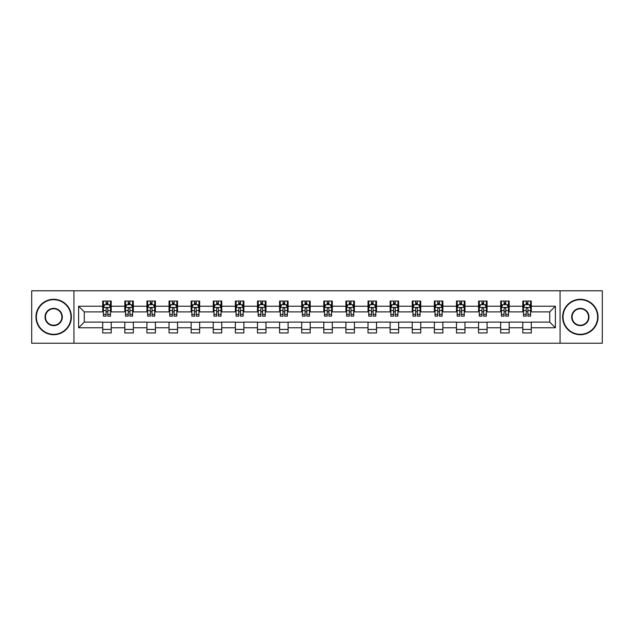 <?xml version="1.0" encoding="UTF-8"?>
<svg xmlns="http://www.w3.org/2000/svg" width="634" height="634" viewBox="0 0 634 634"><rect width="100%" height="100%" fill="white"/><g stroke="black" fill="none" stroke-linecap="round" stroke-linejoin="round"><path stroke-width="0.95" d="M560.068 343.216L602.3 343.216L602.3 290.784L560.068 290.784L560.068 343.216L73.932 343.216L73.932 290.784L31.7 290.784L31.7 343.216L73.932 343.216M560.068 290.784L73.932 290.784M531.292 306.23L531.292 301.055L522.788 301.055L522.788 306.23L509.181 306.23L509.181 301.055L500.678 301.055L500.678 306.23L487.078 306.23L487.078 301.055L478.567 301.055L478.567 306.23L464.968 306.23L464.968 301.055L456.464 301.055L456.464 306.23L442.857 306.23L442.857 301.055L434.353 301.055L434.353 306.23L420.746 306.23L420.746 301.055L412.243 301.055L412.243 306.23L398.635 306.23L398.635 301.055L390.132 301.055L390.132 306.23L376.525 306.23L376.525 301.055L368.021 301.055L368.021 306.23L354.414 306.23L354.414 301.055L345.91 301.055L345.91 306.23L332.303 306.23L332.303 301.055L323.8 301.055L323.8 306.23L310.2 306.23L310.2 301.055L301.697 301.055L301.697 306.23L288.09 306.23L288.09 301.055L279.586 301.055L279.586 306.23L265.979 306.23L265.979 301.055L257.475 301.055L257.475 306.23L243.868 306.23L243.868 301.055L235.365 301.055L235.365 306.23L221.757 306.23L221.757 301.055L213.254 301.055L213.254 306.23L199.647 306.23L199.647 301.055L191.143 301.055L191.143 306.23L177.536 306.23L177.536 301.055L169.032 301.055L169.032 306.23L155.433 306.23L155.433 301.055L146.922 301.055L146.922 306.23L133.322 306.23L133.322 301.055L124.819 301.055L124.819 306.23L111.212 306.23L111.212 301.055L102.708 301.055L102.708 306.23L78.616 306.23L78.616 327.77L84.282 322.104L102.708 322.104L102.708 332.945L111.212 332.945L111.212 322.104L124.819 322.104L124.819 332.945L133.322 332.945L133.322 322.104L146.922 322.104L146.922 332.945L155.433 332.945L155.433 322.104L169.032 322.104L169.032 332.945L177.536 332.945L177.536 322.104L191.143 322.104L191.143 332.945L199.647 332.945L199.647 322.104L213.254 322.104L213.254 332.945L221.757 332.945L221.757 322.104L235.365 322.104L235.365 332.945L243.868 332.945L243.868 322.104L257.475 322.104L257.475 332.945L265.979 332.945L265.979 322.104L279.586 322.104L279.586 332.945L288.09 332.945L288.09 322.104L301.697 322.104L301.697 332.945L310.2 332.945L310.2 322.104L323.8 322.104L323.8 332.945L332.303 332.945L332.303 322.104L345.91 322.104L345.91 332.945L354.414 332.945L354.414 322.104L368.021 322.104L368.021 332.945L376.525 332.945L376.525 322.104L390.132 322.104L390.132 332.945L398.635 332.945L398.635 322.104L412.243 322.104L412.243 332.945L420.746 332.945L420.746 322.104L434.353 322.104L434.353 332.945L442.857 332.945L442.857 322.104L456.464 322.104L456.464 332.945L464.968 332.945L464.968 322.104L478.567 322.104L478.567 332.945L487.078 332.945L487.078 322.104L500.678 322.104L500.678 332.945L509.181 332.945L509.181 322.104L522.788 322.104L522.788 332.945L531.292 332.945L531.292 322.104L549.718 322.104L549.718 311.896L531.292 311.896L531.292 306.23L555.384 306.23L555.384 327.77L531.292 327.77M522.788 327.77L509.181 327.77M500.678 327.77L487.078 327.77M478.567 327.77L464.968 327.77M456.464 327.77L442.857 327.77M434.353 327.77L420.746 327.77M412.243 327.77L398.635 327.77M390.132 327.77L376.525 327.77M368.021 327.77L354.414 327.77M345.91 327.77L332.303 327.77M323.8 327.77L310.2 327.77M301.697 327.77L288.09 327.77M279.586 327.77L265.979 327.77M257.475 327.77L243.868 327.77M235.365 327.77L221.757 327.77M213.254 327.77L199.647 327.77M191.143 327.77L177.536 327.77M169.032 327.77L155.433 327.77M146.922 327.77L133.322 327.77M124.819 327.77L111.212 327.77M102.708 327.77L78.616 327.77M522.788 306.23L522.788 311.896L509.181 311.896L509.181 306.23M500.678 306.23L500.678 311.896L487.078 311.896L487.078 306.23M478.567 306.23L478.567 311.896L464.968 311.896L464.968 306.23M456.464 306.23L456.464 311.896L442.857 311.896L442.857 306.23M434.353 306.23L434.353 311.896L420.746 311.896L420.746 306.23M412.243 306.23L412.243 311.896L398.635 311.896L398.635 306.23M390.132 306.23L390.132 311.896L376.525 311.896L376.525 306.23M368.021 306.23L368.021 311.896L354.414 311.896L354.414 306.23M345.91 306.23L345.91 311.896L332.303 311.896L332.303 306.23M323.8 306.23L323.8 311.896L310.2 311.896L310.2 306.23M301.697 306.23L301.697 311.896L288.09 311.896L288.09 306.23M279.586 306.23L279.586 311.896L265.979 311.896L265.979 306.23M257.475 306.23L257.475 311.896L243.868 311.896L243.868 306.23M235.365 306.23L235.365 311.896L221.757 311.896L221.757 306.23M213.254 306.23L213.254 311.896L199.647 311.896L199.647 306.23M191.143 306.23L191.143 311.896L177.536 311.896L177.536 306.23M169.032 306.23L169.032 311.896L155.433 311.896L155.433 306.23M146.922 306.23L146.922 311.896L133.322 311.896L133.322 306.23M124.819 306.23L124.819 311.896L111.212 311.896L111.212 306.23M102.708 306.23L102.708 311.896L84.282 311.896L78.616 306.23M84.282 311.896L84.282 322.104M555.384 327.77L549.718 322.104M549.718 311.896L555.384 306.23M102.708 304.597L103.413 304.597M106.108 304.597L107.812 304.597M110.498 304.597L111.212 304.597M102.708 311.754L103.413 311.754M106.108 311.754L107.812 311.754M110.498 311.754L111.212 311.754M102.708 322.246L111.212 322.246M102.708 329.403L111.212 329.403M124.819 322.246L133.322 322.246M124.819 329.403L133.322 329.403M124.819 304.597L125.524 304.597M128.219 304.597L129.915 304.597M132.609 304.597L133.322 304.597M124.819 311.754L125.524 311.754M128.219 311.754L129.915 311.754M132.609 311.754L133.322 311.754M146.922 322.246L155.433 322.246M146.922 329.403L155.433 329.403M146.922 304.597L147.635 304.597M150.329 304.597L152.025 304.597M154.72 304.597L155.433 304.597M146.922 311.754L147.635 311.754M150.329 311.754L152.025 311.754M154.72 311.754L155.433 311.754M169.032 322.246L177.536 322.246M169.032 329.403L177.536 329.403M169.032 304.597L169.746 304.597M172.44 304.597L174.136 304.597M176.831 304.597L177.536 304.597M169.032 311.754L169.746 311.754M172.44 311.754L174.136 311.754M176.831 311.754L177.536 311.754M191.143 322.246L199.647 322.246M191.143 329.403L199.647 329.403M191.143 304.597L191.856 304.597M194.543 304.597L196.247 304.597M198.941 304.597L199.647 304.597M191.143 311.754L191.856 311.754M194.543 311.754L196.247 311.754M198.941 311.754L199.647 311.754M213.254 322.246L221.757 322.246M213.254 329.403L221.757 329.403M213.254 304.597L213.967 304.597M216.654 304.597L218.358 304.597M221.052 304.597L221.757 304.597M213.254 311.754L213.967 311.754M216.654 311.754L218.358 311.754M221.052 311.754L221.757 311.754M235.365 322.246L243.868 322.246M235.365 329.403L243.868 329.403M235.365 304.597L236.07 304.597M238.764 304.597L240.468 304.597M243.163 304.597L243.868 304.597M235.365 311.754L236.07 311.754M238.764 311.754L240.468 311.754M243.163 311.754L243.868 311.754M257.475 322.246L265.979 322.246M257.475 329.403L265.979 329.403M257.475 304.597L258.181 304.597M260.875 304.597L262.579 304.597M265.266 304.597L265.979 304.597M257.475 311.754L258.181 311.754M260.875 311.754L262.579 311.754M265.266 311.754L265.979 311.754M279.586 322.246L288.09 322.246M279.586 329.403L288.09 329.403M279.586 304.597L280.291 304.597M282.986 304.597L284.69 304.597M287.376 304.597L288.09 304.597M279.586 311.754L280.291 311.754M282.986 311.754L284.69 311.754M287.376 311.754L288.09 311.754M301.697 322.246L310.2 322.246M301.697 329.403L310.2 329.403M301.697 304.597L302.402 304.597M305.097 304.597L306.793 304.597M309.487 304.597L310.2 304.597M301.697 311.754L302.402 311.754M305.097 311.754L306.793 311.754M309.487 311.754L310.2 311.754M323.8 322.246L332.303 322.246M323.8 329.403L332.303 329.403M323.8 304.597L324.513 304.597M327.207 304.597L328.903 304.597M331.598 304.597L332.303 304.597M323.8 311.754L324.513 311.754M327.207 311.754L328.903 311.754M331.598 311.754L332.303 311.754M345.91 322.246L354.414 322.246M345.91 329.403L354.414 329.403M345.91 304.597L346.624 304.597M349.31 304.597L351.014 304.597M353.709 304.597L354.414 304.597M345.91 311.754L346.624 311.754M349.31 311.754L351.014 311.754M353.709 311.754L354.414 311.754M368.021 322.246L376.525 322.246M368.021 329.403L376.525 329.403M368.021 304.597L368.734 304.597M371.421 304.597L373.125 304.597M375.819 304.597L376.525 304.597M368.021 311.754L368.734 311.754M371.421 311.754L373.125 311.754M375.819 311.754L376.525 311.754M390.132 322.246L398.635 322.246M390.132 329.403L398.635 329.403M390.132 304.597L390.837 304.597M393.532 304.597L395.236 304.597M397.93 304.597L398.635 304.597M390.132 311.754L390.837 311.754M393.532 311.754L395.236 311.754M397.93 311.754L398.635 311.754M412.243 322.246L420.746 322.246M412.243 329.403L420.746 329.403M412.243 304.597L412.948 304.597M415.642 304.597L417.346 304.597M420.033 304.597L420.746 304.597M412.243 311.754L412.948 311.754M415.642 311.754L417.346 311.754M420.033 311.754L420.746 311.754M434.353 322.246L442.857 322.246M434.353 329.403L442.857 329.403M434.353 304.597L435.059 304.597M437.753 304.597L439.457 304.597M442.144 304.597L442.857 304.597M434.353 311.754L435.059 311.754M437.753 311.754L439.457 311.754M442.144 311.754L442.857 311.754M456.464 322.246L464.968 322.246M456.464 329.403L464.968 329.403M456.464 304.597L457.169 304.597M459.864 304.597L461.56 304.597M464.254 304.597L464.968 304.597M456.464 311.754L457.169 311.754M459.864 311.754L461.56 311.754M464.254 311.754L464.968 311.754M478.567 322.246L487.078 322.246M478.567 329.403L487.078 329.403M478.567 304.597L479.28 304.597M481.975 304.597L483.671 304.597M486.365 304.597L487.078 304.597M478.567 311.754L479.28 311.754M481.975 311.754L483.671 311.754M486.365 311.754L487.078 311.754M500.678 322.246L509.181 322.246M500.678 329.403L509.181 329.403M500.678 304.597L501.391 304.597M504.085 304.597L505.781 304.597M508.476 304.597L509.181 304.597M500.678 311.754L501.391 311.754M504.085 311.754L505.781 311.754M508.476 311.754L509.181 311.754M522.788 322.246L531.292 322.246M522.788 329.403L531.292 329.403M522.788 304.597L523.502 304.597M526.188 304.597L527.892 304.597M530.587 304.597L531.292 304.597M522.788 311.754L523.502 311.754M526.188 311.754L527.892 311.754M530.587 311.754L531.292 311.754M107.812 302.901L106.108 302.901M110.498 314.369L107.812 314.369L107.812 316.152L110.498 316.152L110.498 307.506L109.088 304.669L104.832 304.669L103.413 307.506L103.413 316.152L106.108 316.152L106.108 314.369L103.413 314.369M103.413 307.506L103.413 301.055M110.498 307.506L110.498 301.055M106.108 304.669L106.108 301.055M107.812 301.055L107.812 304.669M107.812 314.369L107.812 308.568C107.241 307.474 106.678 307.474 106.108 308.568L106.108 314.369M53.668 299.708A17.292 17.292 0 0 0 36.376 317A17.292 17.292 0 0 0 53.668 334.292A17.292 17.292 0 0 0 70.96 317A17.292 17.292 0 0 0 53.668 299.708M53.668 334.712A17.712 17.712 0 0 1 35.956 317A17.712 17.712 0 0 1 53.668 299.288A17.712 17.712 0 0 1 71.38 317A17.712 17.712 0 0 1 53.668 334.712M53.668 308.354A8.646 8.646 0 0 1 62.314 317A8.646 8.646 0 0 1 53.668 325.646A8.646 8.646 0 0 1 45.022 317A8.646 8.646 0 0 1 53.668 308.354M53.668 325.218A8.218 8.218 0 0 0 61.886 317A8.218 8.218 0 0 0 53.668 308.782A8.218 8.218 0 0 0 45.45 317A8.218 8.218 0 0 0 53.668 325.218M580.332 299.708A17.292 17.292 0 0 0 563.04 317A17.292 17.292 0 0 0 580.332 334.292A17.292 17.292 0 0 0 597.624 317A17.292 17.292 0 0 0 580.332 299.708M580.332 334.712A17.712 17.712 0 0 1 562.62 317A17.712 17.712 0 0 1 580.332 299.288A17.712 17.712 0 0 1 598.044 317A17.712 17.712 0 0 1 580.332 334.712M580.332 308.354A8.646 8.646 0 0 1 588.978 317A8.646 8.646 0 0 1 580.332 325.646A8.646 8.646 0 0 1 571.686 317A8.646 8.646 0 0 1 580.332 308.354M580.332 325.218A8.218 8.218 0 0 0 588.55 317A8.218 8.218 0 0 0 580.332 308.782A8.218 8.218 0 0 0 572.114 317A8.218 8.218 0 0 0 580.332 325.218M129.915 302.901L128.219 302.901M132.609 314.369L129.915 314.369L129.915 316.152L132.609 316.152L132.609 307.506L131.19 304.669L126.943 304.669L125.524 307.506L125.524 316.152L128.219 316.152L128.219 314.369L125.524 314.369M125.524 307.506L125.524 301.055M132.609 307.506L132.609 301.055M128.219 304.669L128.219 301.055M129.915 301.055L129.915 304.669M129.915 314.369L129.915 308.568C129.352 307.474 128.781 307.474 128.219 308.568L128.219 314.369M152.025 302.901L150.329 302.901M154.72 314.369L152.025 314.369L152.025 316.152L154.72 316.152L154.72 307.506L153.301 304.669L149.053 304.669L147.635 307.506L147.635 316.152L150.329 316.152L150.329 314.369L147.635 314.369M147.635 307.506L147.635 301.055M154.72 307.506L154.72 301.055M150.329 304.669L150.329 301.055M152.025 301.055L152.025 304.669M152.025 314.369L152.025 308.568C151.463 307.474 150.892 307.474 150.329 308.568L150.329 314.369M174.136 302.901L172.44 302.901M176.831 314.369L174.136 314.369L174.136 316.152L176.831 316.152L176.831 307.506L175.412 304.669L171.164 304.669L169.746 307.506L169.746 316.152L172.44 316.152L172.44 314.369L169.746 314.369M169.746 307.506L169.746 301.055M176.831 307.506L176.831 301.055M172.44 304.669L172.44 301.055M174.136 301.055L174.136 304.669M174.136 314.369L174.136 308.568C173.573 307.474 173.003 307.474 172.44 308.568L172.44 314.369M196.247 302.901L194.543 302.901M198.941 314.369L196.247 314.369L196.247 316.152L198.941 316.152L198.941 307.506L197.523 304.669L193.267 304.669L191.856 307.506L191.856 316.152L194.543 316.152L194.543 314.369L191.856 314.369M191.856 307.506L191.856 301.055M198.941 307.506L198.941 301.055M194.543 304.669L194.543 301.055M196.247 301.055L196.247 304.669M196.247 314.369L196.247 308.568C195.684 307.474 195.113 307.474 194.543 308.568L194.543 314.369M218.358 302.901L216.654 302.901M221.052 314.369L218.358 314.369L218.358 316.152L221.052 316.152L221.052 307.506L219.633 304.669L215.378 304.669L213.967 307.506L213.967 316.152L216.654 316.152L216.654 314.369L213.967 314.369M213.967 307.506L213.967 301.055M221.052 307.506L221.052 301.055M216.654 304.669L216.654 301.055M218.358 301.055L218.358 304.669M218.358 314.369L218.358 308.568C217.787 307.474 217.224 307.474 216.654 308.568L216.654 314.369M240.468 302.901L238.764 302.901M243.163 314.369L240.468 314.369L240.468 316.152L243.163 316.152L243.163 307.506L241.744 304.669L237.488 304.669L236.07 307.506L236.07 316.152L238.764 316.152L238.764 314.369L236.07 314.369M236.07 307.506L236.07 301.055M243.163 307.506L243.163 301.055M238.764 304.669L238.764 301.055M240.468 301.055L240.468 304.669M240.468 314.369L240.468 308.568C239.898 307.474 239.335 307.474 238.764 308.568L238.764 314.369M262.579 302.901L260.875 302.901M265.266 314.369L262.579 314.369L262.579 316.152L265.266 316.152L265.266 307.506L263.855 304.669L259.599 304.669L258.181 307.506L258.181 316.152L260.875 316.152L260.875 314.369L258.181 314.369M258.181 307.506L258.181 301.055M265.266 307.506L265.266 301.055M260.875 304.669L260.875 301.055M262.579 301.055L262.579 304.669M262.579 314.369L262.579 308.568C262.008 307.474 261.446 307.474 260.875 308.568L260.875 314.369M284.69 302.901L282.986 302.901M287.376 314.369L284.69 314.369L284.69 316.152L287.376 316.152L287.376 307.506L285.958 304.669L281.71 304.669L280.291 307.506L280.291 316.152L282.986 316.152L282.986 314.369L280.291 314.369M280.291 307.506L280.291 301.055M287.376 307.506L287.376 301.055M282.986 304.669L282.986 301.055M284.69 301.055L284.69 304.669M284.69 314.369L284.69 308.568C284.119 307.474 283.557 307.474 282.986 308.568L282.986 314.369M306.793 302.901L305.097 302.901M309.487 314.369L306.793 314.369L306.793 316.152L309.487 316.152L309.487 307.506L308.069 304.669L303.821 304.669L302.402 307.506L302.402 316.152L305.097 316.152L305.097 314.369L302.402 314.369M302.402 307.506L302.402 301.055M309.487 307.506L309.487 301.055M305.097 304.669L305.097 301.055M306.793 301.055L306.793 304.669M306.793 314.369L306.793 308.568C306.23 307.474 305.659 307.474 305.097 308.568L305.097 314.369M328.903 302.901L327.207 302.901M331.598 314.369L328.903 314.369L328.903 316.152L331.598 316.152L331.598 307.506L330.179 304.669L325.931 304.669L324.513 307.506L324.513 316.152L327.207 316.152L327.207 314.369L324.513 314.369M324.513 307.506L324.513 301.055M331.598 307.506L331.598 301.055M327.207 304.669L327.207 301.055M328.903 301.055L328.903 304.669M328.903 314.369L328.903 308.568C328.341 307.474 327.77 307.474 327.207 308.568L327.207 314.369M351.014 302.901L349.31 302.901M353.709 314.369L351.014 314.369L351.014 316.152L353.709 316.152L353.709 307.506L352.29 304.669L348.042 304.669L346.624 307.506L346.624 316.152L349.31 316.152L349.31 314.369L346.624 314.369M346.624 307.506L346.624 301.055M353.709 307.506L353.709 301.055M349.31 304.669L349.31 301.055M351.014 301.055L351.014 304.669M351.014 314.369L351.014 308.568C350.451 307.474 349.881 307.474 349.31 308.568L349.31 314.369M373.125 302.901L371.421 302.901M375.819 314.369L373.125 314.369L373.125 316.152L375.819 316.152L375.819 307.506L374.401 304.669L370.145 304.669L368.734 307.506L368.734 316.152L371.421 316.152L371.421 314.369L368.734 314.369M368.734 307.506L368.734 301.055M375.819 307.506L375.819 301.055M371.421 304.669L371.421 301.055M373.125 301.055L373.125 304.669M373.125 314.369L373.125 308.568C372.562 307.474 371.992 307.474 371.421 308.568L371.421 314.369M395.236 302.901L393.532 302.901M397.93 314.369L395.236 314.369L395.236 316.152L397.93 316.152L397.93 307.506L396.512 304.669L392.256 304.669L390.837 307.506L390.837 316.152L393.532 316.152L393.532 314.369L390.837 314.369M390.837 307.506L390.837 301.055M397.93 307.506L397.93 301.055M393.532 304.669L393.532 301.055M395.236 301.055L395.236 304.669M395.236 314.369L395.236 308.568C394.665 307.474 394.102 307.474 393.532 308.568L393.532 314.369M417.346 302.901L415.642 302.901M420.033 314.369L417.346 314.369L417.346 316.152L420.033 316.152L420.033 307.506L418.622 304.669L414.367 304.669L412.948 307.506L412.948 316.152L415.642 316.152L415.642 314.369L412.948 314.369M412.948 307.506L412.948 301.055M420.033 307.506L420.033 301.055M415.642 304.669L415.642 301.055M417.346 301.055L417.346 304.669M417.346 314.369L417.346 308.568C416.776 307.474 416.213 307.474 415.642 308.568L415.642 314.369M439.457 302.901L437.753 302.901M442.144 314.369L439.457 314.369L439.457 316.152L442.144 316.152L442.144 307.506L440.733 304.669L436.477 304.669L435.059 307.506L435.059 316.152L437.753 316.152L437.753 314.369L435.059 314.369M435.059 307.506L435.059 301.055M442.144 307.506L442.144 301.055M437.753 304.669L437.753 301.055M439.457 301.055L439.457 304.669M439.457 314.369L439.457 308.568C438.886 307.474 438.324 307.474 437.753 308.568L437.753 314.369M461.56 302.901L459.864 302.901M464.254 314.369L461.56 314.369L461.56 316.152L464.254 316.152L464.254 307.506L462.836 304.669L458.588 304.669L457.169 307.506L457.169 316.152L459.864 316.152L459.864 314.369L457.169 314.369M457.169 307.506L457.169 301.055M464.254 307.506L464.254 301.055M459.864 304.669L459.864 301.055M461.56 301.055L461.56 304.669M461.56 314.369L461.56 308.568C460.997 307.474 460.427 307.474 459.864 308.568L459.864 314.369M483.671 302.901L481.975 302.901M486.365 314.369L483.671 314.369L483.671 316.152L486.365 316.152L486.365 307.506L484.947 304.669L480.699 304.669L479.28 307.506L479.28 316.152L481.975 316.152L481.975 314.369L479.28 314.369M479.28 307.506L479.28 301.055M486.365 307.506L486.365 301.055M481.975 304.669L481.975 301.055M483.671 301.055L483.671 304.669M483.671 314.369L483.671 308.568C483.108 307.474 482.537 307.474 481.975 308.568L481.975 314.369M505.781 302.901L504.085 302.901M508.476 314.369L505.781 314.369L505.781 316.152L508.476 316.152L508.476 307.506L507.057 304.669L502.81 304.669L501.391 307.506L501.391 316.152L504.085 316.152L504.085 314.369L501.391 314.369M501.391 307.506L501.391 301.055M508.476 307.506L508.476 301.055M504.085 304.669L504.085 301.055M505.781 301.055L505.781 304.669M505.781 314.369L505.781 308.568C505.219 307.474 504.648 307.474 504.085 308.568L504.085 314.369M527.892 302.901L526.188 302.901M530.587 314.369L527.892 314.369L527.892 316.152L530.587 316.152L530.587 307.506L529.168 304.669L524.912 304.669L523.502 307.506L523.502 316.152L526.188 316.152L526.188 314.369L523.502 314.369M523.502 307.506L523.502 301.055M530.587 307.506L530.587 301.055M526.188 304.669L526.188 301.055M527.892 301.055L527.892 304.669M527.892 314.369L527.892 308.568C527.329 307.474 526.759 307.474 526.188 308.568L526.188 314.369M110.467 307.435L103.453 307.435M103.413 304.843L104.745 304.843M109.167 304.843L110.498 304.843M106.108 310.573L103.413 310.573M110.498 310.573L107.812 310.573M107.812 303.797L106.108 303.797M132.577 307.435L125.564 307.435M125.524 304.843L126.855 304.843M131.278 304.843L132.609 304.843M128.219 310.573L125.524 310.573M132.609 310.573L129.915 310.573M129.915 303.797L128.219 303.797M154.688 307.435L147.667 307.435M147.635 304.843L148.966 304.843M153.388 304.843L154.72 304.843M150.329 310.573L147.635 310.573M154.72 310.573L152.025 310.573M152.025 303.797L150.329 303.797M176.791 307.435L169.777 307.435M169.746 304.843L171.077 304.843M175.499 304.843L176.831 304.843M172.44 310.573L169.746 310.573M176.831 310.573L174.136 310.573M174.136 303.797L172.44 303.797M198.902 307.435L191.888 307.435M191.856 304.843L193.188 304.843M197.61 304.843L198.941 304.843M194.543 310.573L191.856 310.573M198.941 310.573L196.247 310.573M196.247 303.797L194.543 303.797M221.012 307.435L213.999 307.435M213.967 304.843L215.298 304.843M219.721 304.843L221.052 304.843M216.654 310.573L213.967 310.573M221.052 310.573L218.358 310.573M218.358 303.797L216.654 303.797M243.123 307.435L236.11 307.435M236.07 304.843L237.401 304.843M241.823 304.843L243.163 304.843M238.764 310.573L236.07 310.573M243.163 310.573L240.468 310.573M240.468 303.797L238.764 303.797M265.234 307.435L258.22 307.435M258.181 304.843L259.512 304.843M263.934 304.843L265.266 304.843M260.875 310.573L258.181 310.573M265.266 310.573L262.579 310.573M262.579 303.797L260.875 303.797M287.345 307.435L280.331 307.435M280.291 304.843L281.623 304.843M286.045 304.843L287.376 304.843M282.986 310.573L280.291 310.573M287.376 310.573L284.69 310.573M284.69 303.797L282.986 303.797M309.455 307.435L302.434 307.435M302.402 304.843L303.734 304.843M308.156 304.843L309.487 304.843M305.097 310.573L302.402 310.573M309.487 310.573L306.793 310.573M306.793 303.797L305.097 303.797M331.566 307.435L324.545 307.435M324.513 304.843L325.844 304.843M330.266 304.843L331.598 304.843M327.207 310.573L324.513 310.573M331.598 310.573L328.903 310.573M328.903 303.797L327.207 303.797M353.669 307.435L346.655 307.435M346.624 304.843L347.955 304.843M352.377 304.843L353.709 304.843M349.31 310.573L346.624 310.573M353.709 310.573L351.014 310.573M351.014 303.797L349.31 303.797M375.78 307.435L368.766 307.435M368.734 304.843L370.066 304.843M374.488 304.843L375.819 304.843M371.421 310.573L368.734 310.573M375.819 310.573L373.125 310.573M373.125 303.797L371.421 303.797M397.89 307.435L390.877 307.435M390.837 304.843L392.177 304.843M396.599 304.843L397.93 304.843M393.532 310.573L390.837 310.573M397.93 310.573L395.236 310.573M395.236 303.797L393.532 303.797M420.001 307.435L412.988 307.435M412.948 304.843L414.279 304.843M418.702 304.843L420.033 304.843M415.642 310.573L412.948 310.573M420.033 310.573L417.346 310.573M417.346 303.797L415.642 303.797M442.112 307.435L435.098 307.435M435.059 304.843L436.39 304.843M440.812 304.843L442.144 304.843M437.753 310.573L435.059 310.573M442.144 310.573L439.457 310.573M439.457 303.797L437.753 303.797M464.223 307.435L457.209 307.435M457.169 304.843L458.501 304.843M462.923 304.843L464.254 304.843M459.864 310.573L457.169 310.573M464.254 310.573L461.56 310.573M461.56 303.797L459.864 303.797M486.333 307.435L479.312 307.435M479.28 304.843L480.612 304.843M485.034 304.843L486.365 304.843M481.975 310.573L479.28 310.573M486.365 310.573L483.671 310.573M483.671 303.797L481.975 303.797M508.436 307.435L501.423 307.435M501.391 304.843L502.722 304.843M507.145 304.843L508.476 304.843M504.085 310.573L501.391 310.573M508.476 310.573L505.781 310.573M505.781 303.797L504.085 303.797M530.547 307.435L523.533 307.435M523.502 304.843L524.833 304.843M529.255 304.843L530.587 304.843M526.188 310.573L523.502 310.573M530.587 310.573L527.892 310.573M527.892 303.797L526.188 303.797"/></g></svg>
